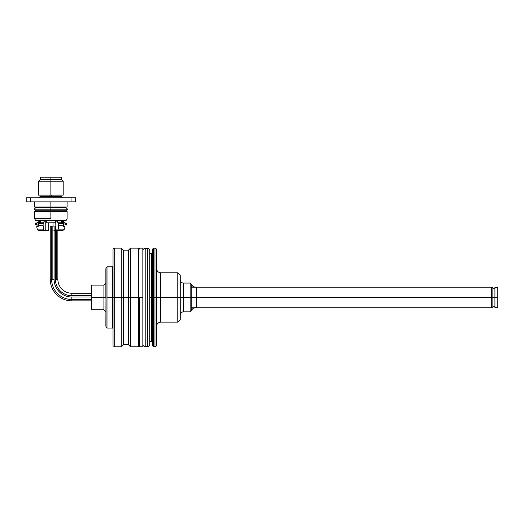 <?xml version="1.0" encoding="UTF-8"?>
<svg xmlns="http://www.w3.org/2000/svg" width="524" height="524" viewBox="0 0 524 524"><rect width="100%" height="100%" fill="white"/><g stroke="black" fill="none" stroke-linecap="round" stroke-linejoin="round"><path stroke-width="0.79" d="M130.509 297.455L130.509 346.783L130.509 297.455L128.452 297.455L128.452 344.726L128.452 297.455L123.317 297.455L123.317 344.726L123.317 297.455L121.26 297.455L121.26 346.783L121.26 297.455L114.684 297.455L114.684 346.783L114.684 297.455L113.04 297.455L113.04 345.833L113.04 297.455L114.684 297.455L114.684 248.127L114.684 297.455L121.26 297.455L121.26 248.127L121.26 297.455L123.317 297.455L123.317 250.184L123.317 297.455L128.452 297.455L128.452 250.184L128.452 297.455L130.509 297.455L130.509 248.127L130.509 297.455L138.729 297.455L130.509 297.455M113.04 345.833L114.684 346.783L121.26 346.783L123.317 344.726L128.452 344.726L130.509 346.783L138.729 346.783L138.729 297.455L138.729 346.783L138.729 297.455L139.757 297.455L138.729 297.455L138.729 248.127L138.729 297.455L138.729 248.127L139.757 249.155M113.04 249.077L113.04 297.455L106.994 297.455L106.994 328.076L112.444 328.076L112.444 266.827L112.444 328.076L112.444 297.455L113.04 297.455L113.04 249.077L114.684 248.127L121.26 248.127L123.317 250.184L128.452 250.184L130.509 248.127L138.729 248.127M191.221 297.455L191.221 310.588L191.221 297.455L177.78 297.455L177.78 322.116L177.78 297.455L160.724 297.455L160.724 322.116L177.78 322.116L180.249 319.594L180.249 275.316L177.78 272.788L177.78 297.455L177.78 272.788L160.724 272.788L160.724 297.455L160.724 272.788L160.724 297.455L154.966 297.455L154.966 346.783L154.966 297.455L153.532 297.455L153.532 346.783L154.966 346.783L156.611 345.833L156.611 249.077L156.611 297.455L160.724 297.455L160.724 322.116L160.724 297.455L183.334 297.455L183.334 311.846L190.166 311.846L190.166 297.455L190.166 311.846L191.221 310.588C193.48 307.942 192.786 308.164 196.33 307.732L196.33 297.455L191.221 297.455L196.33 297.455L196.33 287.178C192.786 286.746 193.48 286.962 191.221 284.322L191.221 297.455L191.221 284.322L190.166 283.065L190.166 297.455L491.636 297.455L191.221 297.455M180.249 279.986C180.433 281.853 181.461 282.881 183.334 283.065L183.334 297.455L190.166 297.455L190.166 283.065L183.334 283.065L183.334 311.846C181.461 312.029 180.433 313.057 180.249 314.924M149.726 341.235L151.475 341.235L151.475 297.455L153.532 297.455L153.532 346.783L153.532 297.455L152.504 297.455L152.504 345.755L152.504 297.455L151.475 297.455L151.475 253.675L151.475 297.455L149.726 297.455L151.475 297.455L151.475 253.675L152.504 252.647M151.475 297.455L151.475 341.235L151.475 297.455M156.611 345.833L156.611 297.455L154.966 297.455L154.966 248.127L154.966 297.455L153.532 297.455L153.532 248.127L153.532 297.455L153.532 248.127L152.504 249.155L152.504 345.526M152.504 297.455L152.504 249.155L152.504 297.455M178.193 321.651L180.249 319.594L180.249 275.316L178.193 273.259M491.636 307.732L491.636 297.455L491.636 307.732L191.221 307.732M491.636 287.178L491.636 297.455L491.636 287.178L191.221 287.178M492.868 287.381L492.868 307.529L492.868 297.455L497.8 297.455L497.8 307.529L497.8 297.455L494.925 297.455L494.925 307.529L494.925 297.455L491.636 297.455L492.868 297.455L492.868 287.381L491.636 287.381M494.925 287.381L494.925 297.455L494.925 287.381L497.8 287.381L497.8 297.455L497.8 287.381M139.757 297.455L142.842 297.455L142.842 248.127L142.842 346.783L142.842 297.455L139.757 297.455L139.757 346.783L139.757 297.455M149.726 344.314A2.26 2.26 0 0 1 147.467 346.58L145.207 346.58A2.26 2.26 0 0 1 142.941 344.314A2.26 2.26 0 0 0 145.207 346.58L145.207 248.33L147.467 248.33A2.26 2.26 0 0 1 149.726 250.59A2.26 2.26 0 0 0 147.467 248.33L145.207 248.33A2.26 2.26 0 0 0 142.941 250.59A2.26 2.26 0 0 1 145.207 248.33L145.207 346.58L147.467 346.58L147.467 248.33L147.467 346.58A2.26 2.26 0 0 0 149.726 344.314L149.726 250.59M105.966 268.681L105.868 297.455L103.916 297.455L103.916 285.122L105.966 283.065M105.52 297.455L103.916 297.455L103.916 309.789L103.916 297.455L91.582 297.455L91.582 309.789L91.582 297.455L91.169 297.455L91.169 309.376L91.169 285.534L91.169 297.455L91.582 297.455L91.582 285.122L91.582 297.455L103.916 297.455L103.916 285.122L91.582 285.122L91.169 285.534M105.966 295.398L105.966 299.512M106.994 300.521L106.994 294.449M106.994 328.076L105.966 327.055L105.966 267.875L106.994 266.827L106.994 297.455L112.444 297.455L112.444 266.827L113.04 266.637M71.834 300.868A21.595 21.595 0 0 1 50.239 279.272A21.595 21.595 0 0 0 71.834 300.868L91.169 300.868L71.834 300.868L71.834 299.486L71.834 300.868M51.47 279.272L51.47 226.093L51.621 279.272A20.213 20.213 0 0 0 71.834 299.486A20.213 20.213 0 0 1 51.621 279.272L54.09 279.272A17.751 17.751 0 0 0 71.834 297.016L91.169 297.016L71.834 297.016L71.834 299.486L91.169 299.486L71.834 299.486L71.834 297.016A17.751 17.751 0 0 1 54.09 279.272L51.621 279.272L51.621 226.093L50.239 226.093L50.239 279.272L51.47 279.272L50.239 279.272M71.834 295.713A16.441 16.441 0 0 1 55.4 279.272L57.863 279.272A13.971 13.971 0 0 0 71.834 293.243L91.169 293.243L71.834 293.243A13.971 13.971 0 0 1 57.863 279.272L56.631 279.272L56.631 230.422L56.631 279.272L55.4 279.272A16.441 16.441 0 0 0 71.834 295.713L71.834 293.243L71.834 295.713L91.169 295.713L71.834 295.713M55.839 226.093L55.4 226.093L55.4 279.272M54.09 279.272L54.09 226.093L52.852 226.093L52.852 279.272L52.852 226.093L51.621 226.093M50.867 218.737L50.867 211.336L34.63 211.336L67.098 211.336L50.867 211.336L50.867 218.737L34.63 218.737L50.867 218.737M34.63 211.336L34.63 218.737L35.573 220.381L66.155 220.381L35.586 220.381M50.867 179.169L50.867 177.217L40.348 177.217L50.867 177.217L50.867 179.169L40.178 179.169L50.867 179.169L50.867 179.581L50.867 179.169L61.55 179.169L50.867 179.169M61.38 177.217L50.867 177.217L61.38 177.217L61.55 179.169L61.55 179.581L50.867 179.581L50.867 181.225L50.867 179.581L61.55 179.581L63.194 181.225L50.867 181.225L63.194 181.225L63.194 195.098L50.867 195.098L50.867 181.225L50.867 195.098L38.534 195.098L38.534 181.225L50.867 181.225L38.534 181.225L40.178 179.581L50.867 179.581L40.178 179.581L40.348 177.217M55.02 207.019L34.63 207.019L50.867 207.019L50.867 201.884L50.867 207.019L67.098 207.019L67.098 201.884M39.968 196.742A1.028 1.028 0 0 1 38.946 197.771A1.028 1.028 0 0 0 39.968 196.742L61.76 196.742A1.028 1.028 0 0 0 62.788 197.771A1.028 1.028 0 0 1 61.76 196.742L61.76 196.127L39.968 196.127L39.968 196.742L50.867 196.742L50.867 196.127L50.867 196.742L61.76 196.742M75.528 197.771L75.528 201.884L75.528 197.771L71.028 197.771L71.028 201.884L75.528 201.884L71.028 201.884L71.028 197.771L30.7 197.771L30.7 201.884L71.028 201.884L30.7 201.884L30.7 197.771L26.2 197.771L26.2 201.884L30.7 201.884L26.2 201.884L26.2 197.771L75.528 197.771M50.867 207.019L67.098 207.019M50.867 207.504L50.867 209.148L67.511 209.148L34.217 209.148L50.867 209.148L50.867 207.504L65.867 207.504L67.511 209.148L65.867 210.792L50.867 210.792L50.867 209.148L34.217 209.148L67.511 209.148L50.867 209.148L50.867 210.792L35.861 210.792L34.217 209.148L35.861 207.504L50.867 207.504M44.933 230.449L43.813 230.154L43.466 229.126L43.106 225.307L43.132 223.25L43.518 223.191L39.228 223.191L40.276 222.497L40.348 220.381L40.348 222.163L44.049 222.163L44.062 221.18L45.018 221.18L45.031 220.525L45.018 221.18L44.062 221.18L43.518 223.191L39.228 223.191L40.348 222.163L44.049 222.163L43.132 223.25L43.106 225.307L43.564 229.65L44.324 230.449L38.855 230.449A1.644 1.644 0 0 1 37.243 229.126A1.644 1.644 0 0 0 38.855 230.449L44.933 230.449L45.568 229.971L45.274 230.324M63.607 207.019L63.607 207.504L63.607 207.019M63.607 210.792L63.607 211.336L63.607 210.792M38.121 211.336L38.121 210.792L38.121 211.336M38.121 207.504L38.121 207.019L38.121 207.504M65.382 224.672L65.264 223.073L65.624 224.94L66.279 224.881L66.279 223.073L62.572 222.615L62.225 220.381L62.225 221.894L63.607 221.894L63.607 220.381L63.607 221.894L64.544 222.923L62.919 222.831L62.225 221.894L63.607 221.894M53.009 226.093L53.009 222.838L53.009 226.093M48.719 222.838L48.719 230.449L48.719 222.838M45.739 230.449L45.739 229.558L45.739 230.449L48.719 230.449L45.739 230.449M61.819 222.949L63.325 223.25L58.21 223.191L63.325 223.25L63.286 226.257L65.002 226.538L64.491 229.126L58.262 229.126L58.623 225.307L58.262 229.126L64.491 229.126L65.002 226.538L63.424 226.473L63.325 225.307L58.623 225.307L63.325 225.307L63.325 223.25L58.596 223.25L58.623 225.307L58.596 223.25L57.843 222.857L57.666 221.18L56.716 221.18L56.553 220.355M38.121 220.381L38.121 221.894L39.51 221.894L39.169 222.615L35.449 223.073L38.422 222.923L37.184 222.923L38.121 221.894L39.51 221.894L38.822 222.831L36.477 223.073L36.11 224.94L38.403 225.137L36.11 224.94L36.477 223.945L38.403 224.115L36.477 223.945L36.477 223.073L35.449 223.073L35.449 224.881L36.11 224.94L35.449 224.881M39.51 221.894L39.51 220.381L39.51 221.894M39.51 207.019L39.51 207.504L39.51 207.019M39.51 210.792L39.51 211.336L39.51 210.792M55.459 222.838L55.42 220.381L55.459 222.838L46.269 222.838L55.459 222.838M46.309 220.381L46.269 222.838L45.726 222.838L46.269 222.838M55.793 222.838L55.957 229.433L55.76 222.838M56.795 230.449L55.957 229.433L56.454 230.324L57.404 230.449C64.609 230.449 64.609 230.449 57.404 230.449L56.795 230.449M58.262 229.126L57.404 230.449L58.262 229.126M63.28 225.51L63.417 226.466M64.491 229.126L62.873 230.449L57.404 230.449M53.926 230.449L55.551 230.449M54.09 230.449L55.4 230.449M45.942 222.838L45.771 229.433L45.758 220.381M45.771 229.433L45.575 229.971L45.771 229.433M44.966 220.958L45.175 220.355M44.605 220.25L44.062 221.18L44.953 220.172M56.775 220.172L57.666 221.18L56.716 221.18L56.697 220.525M62.5 223.191L58.21 223.191L57.686 222.163L61.38 222.163L61.583 222.726M61.38 207.019L61.38 207.504L61.38 207.019M61.38 210.792L61.38 211.336L61.38 210.792M57.116 220.25L57.686 222.163L61.38 222.163L61.38 220.381L61.478 222.562L62.094 223.1M66.279 224.881L65.624 224.94M65.264 223.945L63.325 224.115L65.264 223.945M62.225 207.019L62.225 207.504L62.225 207.019M62.225 210.792L62.225 211.336L62.225 210.792M63.312 222.923L62.566 222.615M40.348 207.019L40.348 207.504L40.348 207.019M40.348 210.792L40.348 211.336L40.348 210.792M43.466 229.126L37.243 229.126L43.466 229.126M36.726 226.538L38.141 226.538L36.726 226.538L37.243 229.126M38.403 225.307L38.488 225.713L38.403 225.307L43.106 225.307L38.403 225.307L38.403 223.25L38.403 225.307M38.488 225.713L38.141 226.538M43.132 223.25L38.403 223.25L43.132 223.25M39.228 223.191L38.403 223.25L39.228 223.191M51.725 196.127L51.725 195.098M50.003 195.098L50.003 196.127M105.868 326.19L105.966 297.455L105.966 326.229M105.868 297.455L105.868 268.72M138.729 346.783L139.757 345.755M160.724 272.788C158.228 272.546 156.859 271.177 156.611 268.681M153.532 346.783L152.504 345.755M151.475 253.675L149.726 253.675M151.475 341.235L152.504 342.264M153.532 248.127L154.966 248.127L156.611 249.077M160.724 322.116C158.228 322.365 156.859 323.734 156.611 326.229M497.8 307.529L494.925 307.529M494.925 306.704L492.868 306.704M492.868 307.529L491.636 307.529M494.925 288.207L492.868 288.207M139.757 248.127L142.842 248.127M139.757 346.783L142.842 346.783M142.941 250.59L142.941 344.314M105.966 311.846L103.916 309.789L91.582 309.789L91.169 309.376M112.444 328.076L113.04 328.273M112.444 266.827L106.994 266.827M57.863 230.449L57.863 279.272M67.098 211.336L67.098 218.737L66.155 220.381M34.63 207.019L34.63 201.884"/></g></svg>
